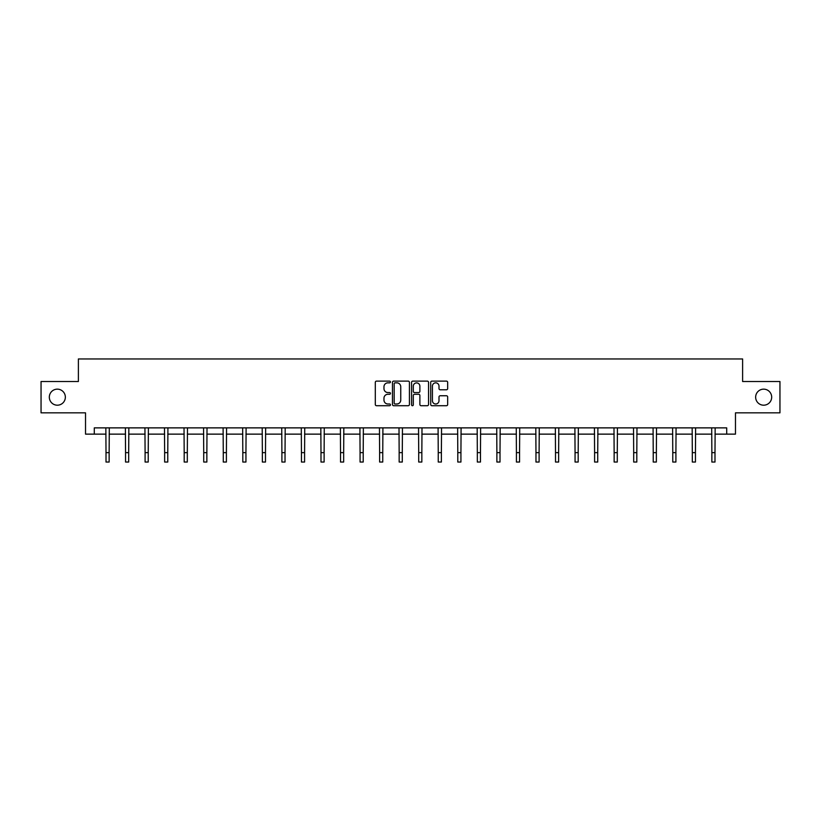 <?xml version="1.0" encoding="UTF-8"?>
<svg xmlns="http://www.w3.org/2000/svg" width="821" height="821" viewBox="0 0 821 821"><rect width="100%" height="100%" fill="white"/><g stroke="black" fill="none" stroke-linecap="round" stroke-linejoin="round"><path stroke-width="1.23" d="M390.457 381.981A0.862 0.862 0 0 0 389.595 381.118L376.531 381.118A1.232 1.232 0 0 0 375.3 382.35L375.3 404.486A1.232 1.232 0 0 0 376.531 405.718L389.595 405.718A0.862 0.862 0 0 0 390.457 404.856A0.862 0.862 0 0 0 389.595 403.994L387.902 403.994A3.931 3.931 0 0 1 383.971 400.063L383.971 398.216A3.931 3.931 0 0 1 387.902 394.275L389.595 394.275A0.862 0.862 0 0 0 390.457 393.423A0.862 0.862 0 0 0 389.595 392.561L387.902 392.561A3.931 3.931 0 0 1 383.971 388.62L383.971 386.773A3.931 3.931 0 0 1 387.902 382.843L389.595 382.843A0.862 0.862 0 0 0 390.457 381.981M755.648 397.179A8.015 8.015 0 0 0 763.663 405.194A8.015 8.015 0 0 0 771.678 397.179A8.015 8.015 0 0 0 763.663 389.154A8.015 8.015 0 0 0 755.648 397.179M49.322 397.179A8.015 8.015 0 0 0 57.337 405.194A8.015 8.015 0 0 0 65.352 397.179A8.015 8.015 0 0 0 57.337 389.154A8.015 8.015 0 0 0 49.322 397.179M446.439 389.79A1.232 1.232 0 0 0 447.671 388.559L447.671 382.35A1.232 1.232 0 0 0 446.439 381.118L431.928 381.118A1.232 1.232 0 0 0 430.697 382.35L430.697 404.486A1.232 1.232 0 0 0 431.928 405.718L446.439 405.718A1.232 1.232 0 0 0 447.671 404.486L447.671 396.984A1.232 1.232 0 0 0 446.439 395.753L440.23 395.753A1.232 1.232 0 0 0 438.999 396.984L438.999 400.699A3.294 3.294 0 0 1 435.705 403.994A3.294 3.294 0 0 1 432.421 400.699L432.421 386.137A3.294 3.294 0 0 1 435.705 382.843A3.294 3.294 0 0 1 438.999 386.137L438.999 388.559A1.232 1.232 0 0 0 440.23 389.79L446.439 389.79M94.292 434.135L94.292 427.874L726.708 427.874L726.708 434.135L735.472 434.135L735.472 412.84L779.95 412.84L779.95 381.519L742.615 381.519L742.615 358.962L78.385 358.962L78.385 381.519L41.05 381.519L41.05 412.84L85.528 412.84L85.528 434.135L106.012 434.135M409.422 382.35A1.232 1.232 0 0 0 408.191 381.118L393.68 381.118A1.232 1.232 0 0 0 392.459 382.35L392.459 404.486A1.232 1.232 0 0 0 393.68 405.718L408.191 405.718A1.232 1.232 0 0 0 409.422 404.486L409.422 382.35M412.809 381.118L427.32 381.118A1.232 1.232 0 0 1 428.541 382.35L428.541 404.486A1.232 1.232 0 0 1 427.32 405.718L421.101 405.718A1.232 1.232 0 0 1 419.88 404.486L419.88 395.506A1.232 1.232 0 0 0 418.648 394.275L414.523 394.275A1.232 1.232 0 0 0 413.302 395.506L413.302 404.856A0.862 0.862 0 0 1 412.44 405.718A0.862 0.862 0 0 1 411.578 404.856L411.578 382.35A1.232 1.232 0 0 1 412.809 381.118M109.142 434.135L125.551 434.135M128.681 434.135L145.091 434.135M148.232 434.135L164.641 434.135M167.771 434.135L184.181 434.135M187.311 434.135L203.721 434.135M206.861 434.135L223.271 434.135M226.401 434.135L242.811 434.135M245.941 434.135L262.361 434.135M265.491 434.135L281.901 434.135M285.031 434.135L301.44 434.135M304.581 434.135L320.99 434.135M324.121 434.135L340.53 434.135M343.66 434.135L360.07 434.135M363.21 434.135L379.62 434.135M382.75 434.135L399.16 434.135M402.29 434.135L418.71 434.135M421.84 434.135L438.25 434.135M441.38 434.135L457.79 434.135M460.93 434.135L477.34 434.135M480.47 434.135L496.879 434.135M500.01 434.135L516.419 434.135M519.56 434.135L535.969 434.135M539.099 434.135L555.509 434.135M558.639 434.135L575.059 434.135M578.189 434.135L594.599 434.135M597.729 434.135L614.139 434.135M617.279 434.135L633.689 434.135M636.819 434.135L653.229 434.135M656.359 434.135L672.768 434.135M675.909 434.135L692.319 434.135M695.449 434.135L711.858 434.135M714.988 434.135L726.708 434.135M395.034 382.843A0.862 0.862 0 0 0 394.172 383.705L394.172 403.132A0.862 0.862 0 0 0 395.034 403.994L396.82 403.994A3.931 3.931 0 0 0 400.751 400.063L400.751 386.773A3.931 3.931 0 0 0 396.82 382.843L395.034 382.843M419.88 386.198A3.294 3.294 0 0 0 416.586 382.904A3.294 3.294 0 0 0 413.302 386.198L413.302 391.33A1.232 1.232 0 0 0 414.523 392.561L418.648 392.561A1.232 1.232 0 0 0 419.88 391.33L419.88 386.198M105.847 427.874L106.012 452.638L109.142 452.638L109.296 427.874M106.012 452.638L106.012 462.038L109.142 462.038L109.142 452.638M125.387 427.874L125.551 452.638L128.681 452.638L128.846 427.874M125.551 452.638L125.551 462.038L128.681 462.038L128.681 452.638M144.937 427.874L145.091 452.638L148.232 452.638L148.385 427.874M145.091 452.638L145.091 462.038L148.232 462.038L148.232 452.638M164.477 427.874L164.641 452.638L167.771 452.638L167.925 427.874M164.641 452.638L164.641 462.038L167.771 462.038L167.771 452.638M184.027 427.874L184.181 452.638L187.311 452.638L187.475 427.874M184.181 452.638L184.181 462.038L187.311 462.038L187.311 452.638M203.567 427.874L203.721 452.638L206.861 452.638L207.015 427.874M203.721 452.638L203.721 462.038L206.861 462.038L206.861 452.638M223.107 427.874L223.271 452.638L226.401 452.638L226.565 427.874M223.271 452.638L223.271 462.038L226.401 462.038L226.401 452.638M242.657 427.874L242.811 452.638L245.941 452.638L246.105 427.874M242.811 452.638L242.811 462.038L245.941 462.038L245.941 452.638M262.197 427.874L262.361 452.638L265.491 452.638L265.645 427.874M262.361 452.638L262.361 462.038L265.491 462.038L265.491 452.638M281.736 427.874L281.901 452.638L285.031 452.638L285.195 427.874M281.901 452.638L281.901 462.038L285.031 462.038L285.031 452.638M301.286 427.874L301.44 452.638L304.581 452.638L304.735 427.874M301.44 452.638L301.44 462.038L304.581 462.038L304.581 452.638M320.826 427.874L320.99 452.638L324.121 452.638L324.274 427.874M320.99 452.638L320.99 462.038L324.121 462.038L324.121 452.638M340.376 427.874L340.53 452.638L343.66 452.638L343.825 427.874M340.53 452.638L340.53 462.038L343.66 462.038L343.66 452.638M359.916 427.874L360.07 452.638L363.21 452.638L363.364 427.874M360.07 452.638L360.07 462.038L363.21 462.038L363.21 452.638M379.456 427.874L379.62 452.638L382.75 452.638L382.914 427.874M379.62 452.638L379.62 462.038L382.75 462.038L382.75 452.638M399.006 427.874L399.16 452.638L402.29 452.638L402.454 427.874M399.16 452.638L399.16 462.038L402.29 462.038L402.29 452.638M418.546 427.874L418.71 452.638L421.84 452.638L421.994 427.874M418.71 452.638L418.71 462.038L421.84 462.038L421.84 452.638M438.086 427.874L438.25 452.638L441.38 452.638L441.544 427.874M438.25 452.638L438.25 462.038L441.38 462.038L441.38 452.638M457.636 427.874L457.79 452.638L460.93 452.638L461.084 427.874M457.79 452.638L457.79 462.038L460.93 462.038L460.93 452.638M477.175 427.874L477.34 452.638L480.47 452.638L480.624 427.874M477.34 452.638L477.34 462.038L480.47 462.038L480.47 452.638M496.726 427.874L496.879 452.638L500.01 452.638L500.174 427.874M496.879 452.638L496.879 462.038L500.01 462.038L500.01 452.638M516.265 427.874L516.419 452.638L519.56 452.638L519.714 427.874M516.419 452.638L516.419 462.038L519.56 462.038L519.56 452.638M535.805 427.874L535.969 452.638L539.099 452.638L539.264 427.874M535.969 452.638L535.969 462.038L539.099 462.038L539.099 452.638M555.355 427.874L555.509 452.638L558.639 452.638L558.803 427.874M555.509 452.638L555.509 462.038L558.639 462.038L558.639 452.638M574.895 427.874L575.059 452.638L578.189 452.638L578.343 427.874M575.059 452.638L575.059 462.038L578.189 462.038L578.189 452.638M594.435 427.874L594.599 452.638L597.729 452.638L597.893 427.874M594.599 452.638L594.599 462.038L597.729 462.038L597.729 452.638M613.985 427.874L614.139 452.638L617.279 452.638L617.433 427.874M614.139 452.638L614.139 462.038L617.279 462.038L617.279 452.638M633.525 427.874L633.689 452.638L636.819 452.638L636.973 427.874M633.689 452.638L633.689 462.038L636.819 462.038L636.819 452.638M653.075 427.874L653.229 452.638L656.359 452.638L656.523 427.874M653.229 452.638L653.229 462.038L656.359 462.038L656.359 452.638M672.615 427.874L672.768 452.638L675.909 452.638L676.063 427.874M672.768 452.638L672.768 462.038L675.909 462.038L675.909 452.638M692.154 427.874L692.319 452.638L695.449 452.638L695.613 427.874M692.319 452.638L692.319 462.038L695.449 462.038L695.449 452.638M711.704 427.874L711.858 452.638L714.988 452.638L715.153 427.874M711.858 452.638L711.858 462.038L714.988 462.038L714.988 452.638"/></g></svg>

